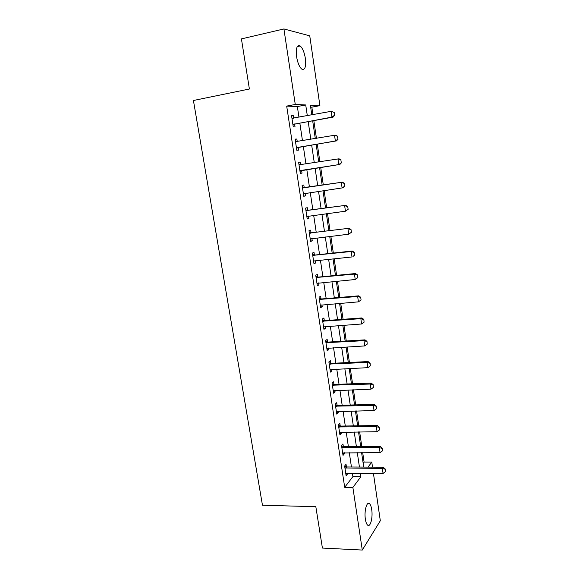 <?xml version="1.0" encoding="UTF-8"?>
<svg xmlns="http://www.w3.org/2000/svg" width="579" height="579" viewBox="0 0 579 579"><rect width="100%" height="100%" fill="white"/><g stroke="black" fill="none" stroke-linecap="round" stroke-linejoin="round"><path stroke-width="0.87" d="M365.378 519.247C364.032 511.069 366.847 500.835 369.547 503.73C370.538 504.693 371.262 506.639 371.711 509.578C373.035 517.554 370.314 527.925 367.535 525.037C366.558 524.089 365.841 522.157 365.378 519.247M296.586 56.713C295.76 48.252 296.947 44.663 300.161 45.944C302.585 48.108 304.322 52.262 305.372 58.407C306.204 66.802 305.01 70.37 301.768 69.104C299.386 67.005 297.657 62.872 296.586 56.713M373.419 473.34L380.316 520.753L362.288 550.05L322.409 548.06L315.83 506.712L262.461 505.228L193.422 100.493L249.39 89.014L241.421 38.902L283.913 28.95L309.751 35.847L319.905 105.646L310.373 105.183L311.806 114.903M312.957 114.693L311.849 107.166L319.905 105.646M363.163 463.272L364.09 462.071L362.707 452.684M361.803 446.539L359.646 431.905M358.748 425.804L356.563 410.952M355.672 404.88L353.451 389.805M352.56 383.776L350.309 368.468M349.427 362.483L347.139 346.937M346.264 340.988L343.94 325.21M343.072 319.311L340.713 303.28M339.851 297.425L337.463 281.155M336.602 275.343L334.17 258.827M333.323 253.059L330.855 236.29M330.016 230.572L327.504 213.542M326.672 207.868L324.131 190.578M323.299 184.962L320.715 167.403M319.89 161.809L317.292 144.113M316.445 138.359L313.825 120.606M364.09 462.071L371.783 462.093L372.514 467.137M311.849 107.166L310.655 107.115M298.967 117.269L297.353 106.55L286.685 106.102L344.693 487.308L352.886 476.64L352.365 473.144M351.446 467.007L349.296 452.698M348.384 446.597L346.206 432.072M345.294 426.006L343.079 411.264M342.175 405.242L339.931 390.268M339.033 384.29L336.754 369.091M335.856 363.149L333.547 347.718M332.657 341.82L330.305 326.151M329.429 320.296L327.041 304.388M326.172 298.576L323.748 282.429M322.879 276.661L320.426 260.268M319.565 254.55L317.068 237.904M316.214 232.23L313.68 215.337M312.834 209.707L310.264 192.554M309.425 186.981L306.812 169.56M305.98 164.009L303.345 146.458M302.484 140.748L299.842 123.132M293.727 118.232L293.343 115.706L291.563 115.684L293.271 126.953L295.037 126.924L294.631 124.203M297.266 141.645L296.868 139.018L295.116 139.112L296.81 150.287L298.547 150.127L298.142 147.45M300.754 164.74L300.356 162.106L298.634 162.33L300.306 173.396L302.021 173.114L301.623 170.487M304.214 187.618L303.816 184.99L302.115 185.323L303.78 196.288L305.466 195.897L305.075 193.306M307.637 210.278L307.239 207.658L305.567 208.114L307.217 218.978L308.875 218.464L308.506 216.003M311.032 232.736L310.633 230.116L308.991 230.688L310.619 241.457L312.255 240.828L311.907 238.512M314.397 254.992L313.999 252.379L312.378 253.059L313.992 263.727L315.606 262.989L315.273 260.811M317.726 277.044L317.335 274.432L315.736 275.228L317.335 285.794L318.92 284.948L318.616 282.907M321.034 298.894L320.636 296.289L319.065 297.193L320.65 307.666L322.214 306.711L321.924 304.807M324.305 320.556L323.914 317.951L322.358 318.964L323.936 329.342L325.47 328.279L325.203 326.505M327.548 342.015L327.157 339.417L325.63 340.539L327.186 350.823L328.706 349.658L328.452 348.008M330.761 363.286L330.37 360.695L328.865 361.918L330.414 372.109L331.905 370.842L331.673 369.322M333.945 384.369L333.555 381.785L332.078 383.103L333.605 393.206L335.075 391.838L334.865 390.449M337.108 405.271L336.717 402.687L335.255 404.106L336.775 414.123L338.223 412.653L338.035 411.38M340.235 425.985L339.851 423.408L338.411 424.921L339.916 434.851L341.342 433.287L341.169 432.137M343.34 446.518L342.949 443.941L341.538 445.555L343.029 455.398L344.433 453.733L344.273 452.706M346.416 466.869L346.032 464.3L344.635 466.008L346.112 475.764L347.494 474.013L347.357 473.094M362.288 550.05L352.872 487.446L360.869 476.727L360.348 473.217M344.693 487.308L352.872 487.446M286.685 106.102L295.268 104.459L283.913 28.95M307.319 115.728L305.719 104.958L295.268 104.459M359.436 467.058L357.301 452.691M356.389 446.561L354.232 431.977M353.328 425.883L351.127 411.076M350.23 405.025L348.001 389.993M347.111 383.986L344.845 368.714M343.962 362.751L341.661 347.248M340.785 341.321L338.447 325.586M337.571 319.702L335.205 303.729M334.336 297.888L331.933 281.669M331.072 275.879L328.633 259.406M327.779 253.66L325.297 236.941M324.45 231.238L321.931 214.266M321.092 208.614L318.537 191.374M317.705 185.772L315.114 168.272M314.281 162.699L311.668 145.061M310.814 139.322L308.194 121.626M368.041 467.108L371.783 462.093M312.674 120.816L315.294 138.555M316.141 144.309L318.747 161.99M319.572 167.584L322.156 185.128M322.988 190.744L325.536 208.02M326.368 213.687L328.879 230.71M329.719 236.42L332.194 253.182M333.041 258.943L335.473 275.452M336.334 281.264L338.729 297.519M339.591 303.374L341.95 319.391M342.819 325.289L345.149 341.06M346.025 347.002L348.312 362.534M349.195 368.519L351.453 383.819M352.336 389.841L354.558 404.909M355.455 410.974L357.641 425.818M358.539 431.92L360.695 446.539M361.6 452.684L363.728 467.079M297.353 106.55L305.719 104.958M352.886 476.64L360.869 476.727M291.621 116.024L293.343 115.706M295.145 139.315L296.868 139.018M298.641 162.381L300.356 162.106M300.306 173.382L302.021 173.114M303.751 196.136L305.466 195.897M307.167 218.681L308.875 218.464M310.554 241.023L312.255 240.828M313.905 263.163L315.606 262.989M317.234 285.107L318.92 284.948M320.527 306.848L322.214 306.711M323.791 328.394L325.47 328.279M327.026 349.752L328.706 349.658M330.233 370.915L331.905 370.842M333.41 391.896L335.075 391.838M336.558 412.689L338.223 412.653M339.685 433.302L341.342 433.287M342.775 453.741L344.433 453.733M345.844 473.991L347.494 474.013M334.503 115.257L334.09 112.384L334.503 115.257L331.933 117.11L333.084 117.124L295.21 123.971L292.996 125.122M291.954 118.261L331.108 111.349L331.933 117.11L292.902 124.478M334.09 112.384L331.108 111.349L334.278 112.384M291.925 118.058L293.401 118.29M333.084 117.124L334.691 115.264M337.912 139.126L337.506 136.275L337.912 139.126L335.357 140.972L336.493 140.892L298.728 147.232L296.513 148.34M295.5 141.645L334.539 135.262L335.357 140.972L296.434 147.804M337.506 136.275L334.539 135.262L335.675 135.211L337.695 136.268M295.456 141.341L297.23 141.645M336.493 140.892L338.1 139.119M341.292 162.771L340.886 159.949L341.292 162.771L338.751 164.61L339.866 164.436L302.202 170.277L300.002 171.348M299.01 164.82L337.941 158.957L338.751 164.61L299.936 170.921M340.886 159.949L337.941 158.957L339.055 158.805L341.074 159.92M298.952 164.414L300.848 164.762L299.611 164.928M339.866 164.436L341.472 162.742M305.119 193.285L303.454 194.146M344.816 186.148L344.418 183.355L344.816 186.148L343.202 187.762L303.403 193.82M302.484 187.777L342.406 182.182L344.418 183.355M302.412 187.27L304.829 187.647L342.406 182.182M344.635 186.192L342.109 188.023L341.306 182.421L344.237 183.391M308.26 216.039L306.87 216.727M348.131 209.337L347.733 206.565L348.131 209.337L345.439 211.212L306.841 216.51M305.929 210.517L345.721 205.342L347.733 206.565M305.842 209.924L308.252 210.315L345.721 205.342M347.95 209.388L345.439 211.212L344.643 205.668L347.559 206.616M311.372 238.577L310.264 239.105M351.41 232.302L351.019 229.559L351.41 232.302L348.732 234.191L310.243 238.989M309.345 233.055L349.007 228.285L351.019 229.559M309.244 232.36L311.647 232.78L349.007 228.285M351.236 232.374L348.732 234.191L347.943 228.698L350.845 229.624M314.383 260.926L351.996 256.953L351.214 251.51L352.264 251.011L354.276 252.335L354.493 255.144L354.276 252.335M354.659 255.057L353.038 256.439L354.493 255.144M312.732 255.382L351.214 251.51L354.102 252.422M312.609 254.601L315.005 255.042L352.264 251.011M357.88 277.602L357.496 274.902L357.88 277.602L355.231 279.505L316.966 283.341M316.083 277.515L354.457 274.113L355.492 273.534L357.496 274.902M315.946 276.632L318.334 277.102L355.492 273.534M357.713 277.696L355.231 279.505L354.457 274.113L357.33 275.003M361.072 299.936L360.695 297.266L361.072 299.936L358.437 301.847L320.281 305.213M319.405 299.437L357.67 296.506L358.683 295.84L360.695 297.266M319.253 298.474L321.635 298.959L358.683 295.84M360.905 300.045L358.437 301.847L357.67 296.506L360.529 297.374M364.068 322.192L363.858 319.42L364.068 322.192L361.614 323.987L323.56 326.889M322.691 321.164L360.855 318.689L361.853 317.951L363.858 319.42M322.532 320.115L324.906 320.621L361.853 317.951M361.614 323.987L360.855 318.689L363.692 319.543M367.209 344.136L366.992 341.371L367.209 344.136L364.763 345.924L326.817 348.37M325.955 342.703L364.01 340.676L364.987 339.859L366.992 341.371M325.782 341.559L328.148 342.088L364.987 339.859M364.763 345.924L364.01 340.676L366.833 341.509M370.314 365.877L370.104 363.127L370.314 365.877L367.882 367.658L330.044 369.663M329.19 364.039L367.137 362.461L368.099 361.564L370.104 363.127M329.002 362.816L331.362 363.366L368.099 361.564M367.882 367.658L367.137 362.461L369.945 363.279M373.39 387.416L373.18 384.68L373.39 387.416L370.973 389.197L333.236 390.767M332.397 385.194L370.234 384.043L371.175 383.074L373.18 384.68M332.194 383.891L334.546 384.456L371.175 383.074M370.973 389.197L370.234 384.043L373.028 384.847M376.444 408.767L376.234 406.045L376.444 408.767L374.034 410.54L336.406 411.683M335.567 406.161L373.303 405.438L374.229 404.388L376.234 406.045M335.357 404.772L337.702 405.358L374.229 404.388M374.034 410.54L373.303 405.438L376.082 406.219M379.469 429.929L379.259 427.208L379.469 429.929L377.067 431.695L339.547 432.412M338.715 426.94L376.343 426.636L377.255 425.514L379.259 427.208M338.498 425.471L340.836 426.079L377.255 425.514M377.067 431.695L376.343 426.636L379.107 427.396M382.466 450.896L382.256 448.189L382.466 450.896L380.077 452.655L342.659 452.959M341.834 447.538L379.354 447.647L380.258 446.452L382.256 448.189M341.603 445.989L343.933 446.619L380.258 446.452M380.077 452.655L379.354 447.647L382.104 448.392M385.433 471.682L385.223 468.983L385.433 471.682L383.059 473.434L345.743 473.332M344.932 467.955L382.343 468.469L383.226 467.202L385.223 468.983M344.686 466.334L347.009 466.978L383.226 467.202M383.059 473.434L382.343 468.469L385.078 469.193M293.444 124.167L294.718 124.152M293.944 123.986L295.21 123.971M292.561 118.355L293.032 118.362M296.976 147.507L298.228 147.406M297.476 147.334L298.728 147.232M296.108 141.754L296.947 141.696M300.479 170.631L301.71 170.443M300.971 170.465L302.202 170.277M303.946 193.538L304.981 193.306M303.613 187.9L304.829 187.647M303.092 187.886L304.308 187.632M307.377 216.235L307.89 216.083M307.051 210.655L308.252 210.315M306.53 210.64L307.731 210.3M310.46 233.207L311.647 232.78M309.946 233.178L311.126 232.758M313.84 255.542L315.005 255.042M313.326 255.513L314.491 255.013M317.191 277.681L318.334 277.102M316.677 277.645L317.82 277.066M320.505 299.618L321.635 298.959M319.992 299.582L321.128 298.916M323.799 321.359L324.906 320.621M323.285 321.316L324.399 320.578M327.055 342.906L328.148 342.088M326.542 342.855L327.642 342.037M330.283 364.256L331.362 363.366M329.777 364.198L330.855 363.315M333.49 385.419L334.546 384.456M332.976 385.353L334.04 384.398M336.66 406.393L337.702 405.358M336.153 406.328L337.202 405.293M339.801 427.179L340.836 426.079M339.301 427.107L340.329 426.006M342.92 447.784L343.933 446.619M342.421 447.712L343.434 446.539M346.01 468.216L347.009 466.978M345.511 468.136L346.51 466.898M369.547 503.73L367.708 503.687M300.161 45.944L297.295 46.588"/></g></svg>
